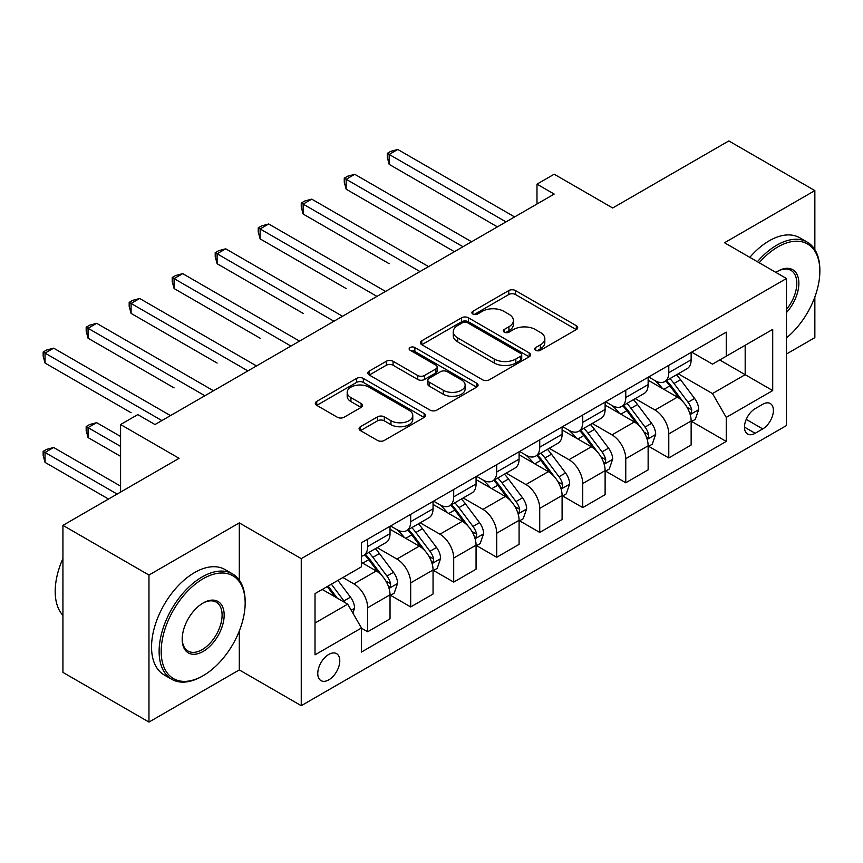 <?xml version="1.0" encoding="UTF-8"?>
<svg xmlns="http://www.w3.org/2000/svg" width="863" height="863" viewBox="0 0 863 863"><rect width="100%" height="100%" fill="white"/><g stroke="black" fill="none" stroke-linecap="round" stroke-linejoin="round"><path stroke-width="1.29" d="M535.696 350.292A3.344 1.931 0 0 0 540.421 350.292L576.311 329.58A4.779 2.762 0 0 0 577.714 327.627A4.779 2.762 0 0 0 576.311 325.675L515.513 290.572A4.779 2.762 0 0 0 508.76 290.572L472.87 311.295A3.344 1.931 0 0 0 471.888 312.654A3.344 1.931 0 0 0 472.87 314.024A3.344 1.931 0 0 0 477.595 314.024L482.244 311.338A15.286 8.824 0 0 1 503.863 311.338L508.922 314.261A15.286 8.824 0 0 1 513.399 320.507A15.286 8.824 0 0 1 508.922 326.743L504.283 329.429A3.344 1.931 0 0 0 503.302 330.799A3.344 1.931 0 0 0 504.283 332.158A3.344 1.931 0 0 0 509.008 332.158L513.658 329.483A15.286 8.824 0 0 1 535.276 329.483L540.335 332.406A15.286 8.824 0 0 1 544.823 338.641A15.286 8.824 0 0 1 540.335 344.887L535.696 347.562A3.344 1.931 0 0 0 534.715 348.932A3.344 1.931 0 0 0 535.696 350.292L535.696 347.562M328.781 679.85A15.577 8.997 120 0 0 338.954 666.128A15.577 8.997 120 0 0 336.559 653.647A15.577 8.997 120 0 0 328.781 654.424A15.577 8.997 120 0 0 318.609 668.145A15.577 8.997 120 0 0 320.993 680.627A15.577 8.997 120 0 0 328.781 679.85M360.464 426.7A4.779 2.762 0 0 0 359.073 428.641A4.779 2.762 0 0 0 360.464 430.594L377.53 440.443A4.779 2.762 0 0 0 384.283 440.443L424.143 417.433A4.779 2.762 0 0 0 425.545 415.481A4.779 2.762 0 0 0 424.143 413.528L363.345 378.426A4.779 2.762 0 0 0 356.581 378.426L316.721 401.435A4.779 2.762 0 0 0 315.329 403.388A4.779 2.762 0 0 0 316.721 405.34L337.336 417.239A4.779 2.762 0 0 0 344.089 417.239L361.144 407.39A4.779 2.762 0 0 0 362.546 405.437A4.779 2.762 0 0 0 361.144 403.485L350.928 397.584A12.783 7.379 0 0 1 347.185 392.374A12.783 7.379 0 0 1 355.071 385.556A12.783 7.379 0 0 1 368.997 387.153L409.03 410.259A12.783 7.379 0 0 1 412.773 415.481A12.783 7.379 0 0 1 404.876 422.298A12.783 7.379 0 0 1 390.95 420.702L384.283 416.851A4.779 2.762 0 0 0 377.53 416.851L360.464 426.7L360.464 430.594M814.855 249.634L814.855 190.594L728.825 140.928L612.687 207.983L554.186 174.207L536.98 184.143L554.186 194.078L154.995 424.542L137.789 414.607L120.583 424.542L120.583 492.093M239.299 580.141L239.299 522.892L148.965 575.049L62.934 525.373L179.083 458.318L120.583 424.542M239.299 522.892L301.252 558.652L786.473 278.512L786.473 425.545L301.252 705.686L301.252 558.652M814.855 190.594L724.521 242.751L786.473 278.512M482.579 379.796A4.779 2.762 0 0 0 489.332 379.796L529.192 356.775A4.779 2.762 0 0 0 530.594 354.833A4.779 2.762 0 0 0 529.192 352.881L468.393 317.778A4.779 2.762 0 0 0 461.64 317.778L421.78 340.788A4.779 2.762 0 0 0 420.378 342.74A4.779 2.762 0 0 0 421.78 344.693L482.579 379.796M411.457 351.014A3.344 1.931 0 0 1 414.855 351.489L414.855 347.519L476.667 383.204A4.779 2.762 0 0 1 478.07 385.157A4.779 2.762 0 0 1 476.667 387.109L436.807 410.119A4.779 2.762 0 0 1 430.054 410.119L369.256 375.017L369.256 371.112A4.779 2.762 0 0 0 367.854 373.064A4.779 2.762 0 0 0 369.256 375.017M369.256 371.112L386.311 361.263A4.779 2.762 0 0 1 393.064 361.263L417.724 375.502A4.779 2.762 0 0 0 424.477 375.502L435.793 368.965A4.779 2.762 0 0 0 437.196 367.023A4.779 2.762 0 0 0 435.793 365.071L410.119 350.249A3.344 1.931 0 0 1 409.148 348.879A3.344 1.931 0 0 1 411.209 347.099A3.344 1.931 0 0 1 414.855 347.519M148.965 575.049L148.965 722.072L62.934 672.406L62.934 525.373M786.473 354.013L814.855 337.627L814.855 296.969M762.719 404.283L755.157 408.652A15.092 8.706 120 0 0 745.298 421.942A15.092 8.706 120 0 0 747.606 434.035A15.092 8.706 120 0 0 755.157 433.291L762.719 428.922A15.092 8.706 120 0 0 772.579 415.621A15.092 8.706 120 0 0 770.271 403.539A15.092 8.706 120 0 0 762.719 404.283M691.662 352.126L712.482 364.143L726.247 356.203L726.247 332.158L361.468 542.762L361.468 566.797L315.017 593.625L315.017 654.823L361.468 627.994L361.468 652.04L726.247 441.435L726.247 417.39L712.482 393.55L678.264 373.798M726.247 356.203L772.709 329.375L772.709 390.572L726.247 417.39M148.965 722.072L239.299 669.915L301.252 705.686M536.98 184.143L536.98 204.013M719.71 359.979L745.179 374.682L745.179 345.276L772.709 329.375M712.482 393.55L745.179 374.682L772.709 390.572M315.017 623.032L347.703 604.154L322.233 589.451M361.468 628.199L367.66 631.77L367.66 607.735A19.471 11.241 -120 0 0 353.895 583.884L342.891 577.53M367.66 631.77L390.033 618.857L390.033 594.812A19.471 11.241 -120 0 0 376.268 570.972L361.468 562.428M390.551 595.308L410.68 606.937L410.68 582.892A19.471 11.241 -120 0 0 396.915 559.051L377.153 547.638M410.68 606.937L433.053 594.024L433.053 569.979A19.471 11.241 -120 0 0 419.289 546.139L390.033 529.256M433.56 570.475L453.701 582.104L453.701 558.059A19.471 11.241 -120 0 0 439.936 534.219L420.162 522.805M453.701 582.104L476.063 569.192L476.063 545.146A19.471 11.241 -120 0 0 462.298 521.306L433.053 504.413M476.581 545.643L496.71 557.261L496.71 533.226A19.471 11.241 -120 0 0 482.946 509.386L463.183 497.973M496.71 557.261L519.084 544.348L519.084 520.313A19.471 11.241 -120 0 0 505.319 496.473L476.063 479.58M519.602 520.81L539.731 532.428L539.731 508.393A19.471 11.241 -120 0 0 525.966 484.553L506.203 473.14M539.731 532.428L562.093 519.515L562.093 495.481A19.471 11.241 -120 0 0 548.329 471.63L519.084 454.747M562.611 495.977L582.741 507.595L582.741 483.55A19.471 11.241 -120 0 0 568.976 459.709L549.213 448.307M582.741 507.595L605.114 494.682L605.114 470.637A19.471 11.241 -120 0 0 591.349 446.797L562.093 429.914M605.632 471.133L625.761 482.762L625.761 458.717A19.471 11.241 -120 0 0 611.996 434.876L592.234 423.463M625.761 482.762L648.135 469.85L648.135 445.804A19.471 11.241 -120 0 0 634.359 421.964L605.114 405.071M648.642 446.3L668.782 457.929L668.782 433.884A19.471 11.241 -120 0 0 655.017 410.044L635.244 398.63M668.782 457.929L691.144 445.006L691.144 420.971A19.471 11.241 -120 0 0 677.379 397.131L648.135 380.238M648.642 376.958L655.017 380.637A19.471 11.241 -120 0 0 664.747 381.597A19.471 11.241 -120 0 0 668.782 372.687L668.782 365.34M605.632 401.802L611.996 405.47A19.471 11.241 -120 0 0 621.727 406.441A19.471 11.241 -120 0 0 625.761 397.53L625.761 390.173M562.611 426.635L568.976 430.303A19.471 11.241 -120 0 0 578.717 431.273A19.471 11.241 -120 0 0 582.741 422.363L582.741 415.006M519.602 451.468L525.966 455.146A19.471 11.241 -120 0 0 535.696 456.106A19.471 11.241 -120 0 0 539.731 447.196L539.731 439.839M476.581 476.3L482.946 479.979A19.471 11.241 -120 0 0 492.676 480.939A19.471 11.241 -120 0 0 496.71 472.029L496.71 464.682M433.56 501.133L439.936 504.812A19.471 11.241 -120 0 0 449.666 505.772A19.471 11.241 -120 0 0 453.701 496.861L453.701 489.515M390.551 525.977L396.915 529.645A19.471 11.241 -120 0 0 406.646 530.616A19.471 11.241 -120 0 0 410.68 521.705L410.68 514.348M691.662 421.468L726.247 441.435M664.747 381.597L687.11 368.684A19.471 11.241 -120 0 0 691.144 359.774L691.144 352.428M621.727 406.441L644.1 393.517A19.471 11.241 -120 0 0 648.135 384.607L648.135 377.26M578.717 431.273L601.08 418.361A19.471 11.241 -120 0 0 605.114 409.45L605.114 402.093M535.696 456.106L558.07 443.194A19.471 11.241 -120 0 0 562.093 434.283L562.093 426.926M492.676 480.939L515.049 468.026A19.471 11.241 -120 0 0 519.084 459.116L519.084 451.77M449.666 505.772L472.029 492.859A19.471 11.241 -120 0 0 476.063 483.949L476.063 476.603M406.646 530.616L429.019 517.703A19.471 11.241 -120 0 0 433.053 508.782L433.053 501.435M361.468 556.236A19.471 11.241 -120 0 0 363.636 555.448L385.998 542.536A19.471 11.241 -120 0 0 390.033 533.625L390.033 526.268M363.636 555.448A19.471 11.241 -120 0 0 367.66 546.538L367.66 539.181M347.703 604.154L361.468 627.994M239.299 669.915L239.299 631.026M537.034 350.766L540.335 348.857A15.286 8.824 0 0 0 544.823 342.622L544.823 338.641M513.399 320.507L513.399 324.477A15.286 8.824 0 0 1 508.922 330.723L505.621 332.633M576.247 329.612L515.513 294.542A4.779 2.762 0 0 0 508.76 294.542L474.208 314.499M529.127 356.818L468.393 321.748A4.779 2.762 0 0 0 461.64 321.748L421.845 344.725M520.745 356.192A3.344 1.931 0 0 0 521.727 354.833A3.344 1.931 0 0 0 520.745 353.463L467.379 322.654A3.344 1.931 0 0 0 462.654 322.654L457.757 325.48A15.286 8.824 0 0 0 453.269 331.716A15.286 8.824 0 0 0 457.757 337.962L494.229 359.019A15.286 8.824 0 0 0 515.847 359.019L520.745 356.192L520.745 360.173A3.344 1.931 0 0 0 521.727 358.803L521.727 354.833M453.269 331.716L453.269 335.696A15.286 8.824 0 0 0 457.757 341.931L457.757 337.962M520.745 360.173L515.847 362.999A15.286 8.824 0 0 1 494.229 362.999L457.757 341.931M369.31 375.049L386.311 365.243L386.311 361.263M437.196 367.023L437.196 370.993A4.779 2.762 0 0 1 435.793 372.945L424.477 379.472A4.779 2.762 0 0 1 417.724 379.472L393.064 365.243A4.779 2.762 0 0 0 386.311 365.243M414.855 351.489L476.603 387.142M443.312 390.27A12.783 7.379 0 0 0 457.239 391.878A12.783 7.379 0 0 0 465.125 385.06A12.783 7.379 0 0 0 461.381 379.839L447.282 371.694A4.779 2.762 0 0 0 440.529 371.694L429.213 378.231A4.779 2.762 0 0 0 427.811 380.184A4.779 2.762 0 0 0 429.213 382.136L443.312 390.27L443.312 394.251A12.783 7.379 0 0 0 457.239 395.847A12.783 7.379 0 0 0 465.125 389.03L465.125 385.06M427.811 380.184L427.811 384.154A4.779 2.762 0 0 0 429.213 386.106L429.213 382.136M443.312 394.251L429.213 386.106M412.773 415.481L412.773 419.45A12.783 7.379 0 0 1 404.876 426.268A12.783 7.379 0 0 1 390.95 424.672L384.283 420.82A4.779 2.762 0 0 0 377.53 420.82L360.529 430.637M347.185 392.374L347.185 396.344A12.783 7.379 0 0 0 350.928 401.565L350.928 397.584M361.079 407.422L350.928 401.565M424.078 417.465L363.345 382.406A4.779 2.762 0 0 0 356.581 382.406L316.786 405.373M691.144 421.77L695.276 419.386L698.717 409.45A12.902 7.443 -120 0 0 694.596 398.469L680.54 379.698A37.228 21.499 -120 0 0 676.473 374.833M662.493 388.533A37.228 21.499 -120 0 0 654.866 380.551M689.969 413.862L691.468 412.244L691.748 410.001A12.902 7.443 -120 0 0 688.059 402.244L674.003 383.474A37.228 21.499 -120 0 0 669.936 378.609M666.473 380.605A30.906 17.843 60 0 1 671.543 386.376L683.442 402.255M389.17 263.711L303.14 214.046L303.14 204.11L311.748 199.137L428.577 266.591M665.805 380.993A37.228 21.499 60 0 1 669.871 385.858L679.213 398.328M505.998 221.888L389.17 154.434L397.778 149.472L514.607 216.926M497.401 226.861L389.17 164.369L389.17 154.434L387.282 153.344L390.723 151.359L397.778 149.472M389.17 164.369L387.282 157.314L387.282 153.344M648.135 446.603L652.255 444.218L655.697 434.283A12.902 7.443 -120 0 0 651.587 423.302L637.52 404.531A37.228 21.499 -120 0 0 633.464 399.666M619.472 413.366A37.228 21.499 -120 0 0 611.856 405.394M646.959 438.706L648.458 437.077L648.739 434.833A12.902 7.443 -120 0 0 645.049 427.077L630.982 408.307A37.228 21.499 -120 0 0 626.926 403.442M623.453 405.437A30.906 17.843 60 0 1 628.534 411.209L640.432 427.088M346.16 288.555L260.119 238.878L260.119 228.943L268.727 223.981L385.556 291.424M622.795 405.826A37.228 21.499 60 0 1 626.851 410.691L636.204 423.172M605.114 471.435L609.246 469.051L612.687 459.116A12.902 7.443 -120 0 0 608.566 448.134L594.51 429.364A37.228 21.499 -120 0 0 590.443 424.499M576.462 438.199A37.228 21.499 -120 0 0 568.836 430.227M603.938 463.539L605.438 461.921L605.718 459.666A12.902 7.443 -120 0 0 602.029 451.91L587.973 433.14A37.228 21.499 -120 0 0 583.906 428.275M580.443 430.27A30.906 17.843 60 0 1 585.513 436.042L597.412 451.921M303.14 313.388L217.109 263.711L217.109 253.776L225.707 248.814L342.546 316.268M579.774 430.659A37.228 21.499 60 0 1 583.841 435.524L593.183 448.005M562.093 496.268L566.225 493.884L569.666 483.949A12.902 7.443 -120 0 0 565.556 472.967L551.489 454.197A37.228 21.499 -120 0 0 547.422 449.332M533.442 463.043A37.228 21.499 -120 0 0 525.826 455.06M560.918 488.372L562.417 486.754L562.708 484.499A12.902 7.443 -120 0 0 559.008 476.743L544.952 457.973A37.228 21.499 -120 0 0 540.885 453.107M537.422 455.114A30.906 17.843 60 0 1 542.493 460.874L554.402 476.764M260.119 338.22L174.089 288.544L174.089 278.609L182.697 273.647L299.526 341.101M536.764 455.491A37.228 21.499 60 0 1 540.821 460.357L550.173 472.838M462.989 246.721L346.16 179.277L354.758 174.304L471.586 241.759M454.38 251.694L346.16 189.213L346.16 179.277L344.261 178.177L347.703 176.192L354.758 174.304M346.16 189.213L344.261 182.158L344.261 178.177M419.968 271.565L301.252 203.021L304.693 201.025L311.748 199.137M303.14 214.046L301.252 206.991L301.252 203.021M376.958 296.397L258.231 227.854L261.672 225.869L268.727 223.981M260.119 238.878L258.231 231.823L258.231 227.854M519.084 521.101L523.215 518.717L526.646 508.782A12.902 7.443 -120 0 0 522.536 497.8L508.469 479.03A37.228 21.499 -120 0 0 504.413 474.165M490.432 487.875A37.228 21.499 -120 0 0 482.805 479.893M517.908 513.205L519.407 511.586L519.688 509.332A12.902 7.443 -120 0 0 515.998 501.576L501.932 482.805A37.228 21.499 -120 0 0 497.875 477.94M494.413 479.947A30.906 17.843 60 0 1 499.483 485.707L511.381 501.597M217.109 363.053L131.079 313.388L131.079 303.452L139.677 298.479L256.505 365.934M493.744 480.324A37.228 21.499 60 0 1 497.811 485.189L507.153 497.671M333.938 321.23L215.211 252.686L218.652 250.702L225.707 248.814M217.109 263.711L215.211 256.656L215.211 252.686M786.473 337.886A59.374 34.283 120 0 0 819.85 271.165A59.374 34.283 120 0 0 777.865 246.926A59.374 34.283 120 0 0 759.192 262.762M757.39 261.726A60.831 35.124 -60 0 1 776.829 245.135A60.831 35.124 -60 0 1 807.25 242.125A60.831 35.124 -60 0 1 819.85 269.968L819.85 271.165M775.891 272.406A29.687 17.141 -60 0 1 777.865 271.165L777.865 271.165A29.687 17.141 -60 0 1 798.394 278.469A29.687 17.141 -60 0 1 786.473 312.546M749.818 257.357A60.831 35.124 -60 0 1 769.267 240.766A60.831 35.124 -60 0 1 799.677 237.757L807.25 242.125M786.473 309.429A28.231 16.3 120 0 0 790.95 270.367A28.231 16.3 120 0 0 777.347 271.478M202.136 676.279L203.172 675.675A59.374 34.283 120 0 0 245.157 602.967A59.374 34.283 120 0 0 203.172 578.717A59.374 34.283 120 0 0 161.187 651.436A59.374 34.283 120 0 0 203.172 675.675L202.136 676.279A60.831 35.124 -60 0 1 171.726 679.289A60.831 35.124 -60 0 1 162.395 630.54A60.831 35.124 -60 0 1 202.136 576.937A60.831 35.124 -60 0 1 232.557 573.917A60.831 35.124 -60 0 1 245.157 601.77L245.157 602.967M203.172 651.436A29.687 17.141 -60 0 1 182.179 639.321A29.687 17.141 -60 0 1 203.172 602.957L203.172 602.957A29.687 17.141 -60 0 1 224.164 615.082A29.687 17.141 -60 0 1 203.172 651.436M182.19 638.717A28.231 16.3 120 0 0 188.026 651.047A28.231 16.3 120 0 0 202.136 649.656A28.231 16.3 120 0 0 220.583 624.78A28.231 16.3 120 0 0 216.246 602.158A28.231 16.3 120 0 0 202.643 603.269M171.726 679.289L164.153 674.92A60.831 35.124 -60 0 1 154.822 626.171A60.831 35.124 -60 0 1 194.563 572.568A60.831 35.124 -60 0 1 224.984 569.548L232.557 573.917M62.934 615.395A60.831 35.124 -60 0 1 62.934 558.534M476.063 545.945L480.195 543.561L483.636 533.625A12.902 7.443 -120 0 0 479.515 522.644L465.459 503.873A37.228 21.499 -120 0 0 461.392 499.008M447.412 512.708A37.228 21.499 -120 0 0 439.785 504.736M474.887 538.037L476.387 536.419L476.667 534.175A12.902 7.443 -120 0 0 472.978 526.419L458.922 507.649A37.228 21.499 -120 0 0 454.855 502.784M451.392 504.779A30.906 17.843 60 0 1 456.462 510.551L468.361 526.43M174.089 387.886L88.058 338.22L88.058 328.285L96.667 323.312L213.495 390.766M450.723 505.168A37.228 21.499 60 0 1 454.79 510.033L464.132 522.503M433.053 570.777L437.174 568.393L440.615 558.458A12.902 7.443 -120 0 0 436.505 547.476L422.439 528.706A37.228 21.499 -120 0 0 418.382 523.841M404.391 537.541A37.228 21.499 -120 0 0 396.775 529.569M431.878 562.881L433.377 561.252L433.658 559.008A12.902 7.443 -120 0 0 429.968 551.252L415.901 532.482A37.228 21.499 -120 0 0 411.845 527.617M408.372 529.612A30.906 17.843 60 0 1 413.453 535.384L425.351 551.263M131.079 412.73L45.038 363.053L45.038 353.118L53.646 348.156L170.475 415.599M407.714 530.001A37.228 21.499 60 0 1 411.77 534.866L421.122 547.347M390.033 595.61L394.164 593.226L397.606 583.291A12.902 7.443 -120 0 0 393.485 572.309L379.429 553.539A37.228 21.499 -120 0 0 375.362 548.674M388.857 587.714L390.356 586.096L390.637 583.841A12.902 7.443 -120 0 0 386.948 576.085L372.892 557.315A37.228 21.499 -120 0 0 368.825 552.449M365.362 554.445A30.906 17.843 60 0 1 370.432 560.216L382.331 576.106M120.583 436.473L96.667 422.654L88.058 427.627L88.058 437.563L120.583 456.333M364.693 554.833A37.228 21.499 60 0 1 368.76 559.699L378.102 572.18M88.058 437.563L86.171 430.508L86.171 426.538L120.583 446.398M86.171 426.538L89.612 424.542L96.667 422.654M290.928 346.063L172.201 277.519L175.642 275.534L182.697 273.647M174.089 288.544L172.201 281.5L172.201 277.519M247.908 370.907L129.18 302.352L132.622 300.367L139.677 298.479M131.079 313.388L129.18 306.333L129.18 302.352M204.887 395.739L86.171 327.196L89.612 325.2L96.667 323.312M88.058 338.22L86.171 331.165L86.171 327.196M352.87 613.097L354.585 608.124A12.902 7.443 -120 0 0 350.475 597.142L337.918 580.4M120.583 486.139L53.646 447.498L45.038 452.46L45.038 462.395L108.533 499.051M345.103 602.654A12.902 7.443 -120 0 0 343.927 600.918L331.381 584.175M328.156 586.042L337.174 598.07M327.25 586.56L334.898 596.765M45.038 462.395L43.15 455.34L43.15 451.371L117.141 494.089M43.15 451.371L46.591 449.386L53.646 447.498M161.877 420.572L43.15 352.028L46.591 350.044L53.646 348.156M45.038 363.053L43.15 355.998L43.15 352.028M353.895 583.884L376.268 570.972M396.915 559.051L419.289 546.139M439.936 534.219L462.298 521.306M482.946 509.386L505.319 496.473M525.966 484.553L548.329 471.63M568.976 459.709L591.349 446.797M611.996 434.876L634.359 421.964M655.017 410.044L677.379 397.131M668.782 372.687L691.144 359.774M668.782 433.884L691.144 420.971M625.761 458.717L648.135 445.804M625.761 397.53L648.135 384.607M582.741 483.55L605.114 470.637M582.741 422.363L605.114 409.45M539.731 508.393L562.093 495.481M539.731 447.196L562.093 434.283M496.71 533.226L519.084 520.313M496.71 472.029L519.084 459.116M453.701 558.059L476.063 545.146M453.701 496.861L476.063 483.949M410.68 582.892L433.053 569.979M410.68 521.705L433.053 508.782M367.66 607.735L390.033 594.812M367.66 546.538L390.033 533.625M746.225 419.386L762.719 428.922M744.489 427.131L755.157 433.291M540.335 348.857L540.335 344.887M504.283 332.158L504.283 329.429M508.922 330.723L508.922 326.743M472.87 314.024L472.87 311.295M508.76 294.542L508.76 290.572M515.513 294.542L515.513 290.572M576.311 329.58L576.311 325.675M421.78 344.693L421.78 340.788M461.64 321.748L461.64 317.778M468.393 321.748L468.393 317.778M529.192 356.775L529.192 352.881M494.229 362.999L494.229 359.019M515.847 362.999L515.847 359.019M393.064 365.243L393.064 361.263M417.724 379.472L417.724 375.502M424.477 379.472L424.477 375.502M435.793 372.945L435.793 368.965M476.667 387.109L476.667 383.204M377.53 420.82L377.53 416.851M384.283 420.82L384.283 416.851M390.95 424.672L390.95 420.702M361.144 407.39L361.144 403.485M316.721 405.34L316.721 401.435M356.581 382.406L356.581 378.426M363.345 382.406L363.345 378.426M424.143 417.433L424.143 413.528M690.184 414.574L698.631 409.698M674.003 383.474L680.54 379.698M663.863 389.321L669.871 385.858M688.059 402.244L694.596 398.469M687.034 407.271L691.748 410.001M647.164 439.407L655.61 434.531M630.982 408.307L637.52 404.531M620.842 414.154L626.851 410.691M645.049 427.077L651.587 423.302M644.025 432.115L648.739 434.833M604.154 464.24L612.601 459.364M587.973 433.14L594.51 429.364M577.832 438.997L583.841 435.524M602.029 451.91L608.566 448.134M601.004 456.948L605.718 459.666M561.133 489.073L569.58 484.197M544.952 457.973L551.489 454.197M534.812 463.83L540.821 460.357M559.008 476.743L565.556 472.967M557.994 481.781L562.708 484.499M518.113 513.917L526.57 509.041M501.932 482.805L508.469 479.03M491.791 488.663L497.811 485.189M515.998 501.576L522.536 497.8M514.974 506.613L519.688 509.332M475.103 538.749L483.55 533.873M458.922 507.649L465.459 503.873M448.782 513.496L454.79 510.033M472.978 526.419L479.515 522.644M471.953 531.446L476.667 534.175M432.083 563.582L440.529 558.706M415.901 532.482L422.439 528.706M405.761 538.329L411.77 534.866M429.968 551.252L436.505 547.476M428.943 556.29L433.658 559.008M389.073 588.415L397.519 583.539M372.892 557.315L379.429 553.539M362.751 563.172L368.76 559.699M386.948 576.085L393.485 572.309M385.923 581.123L390.637 583.841M351.23 610.26L354.499 608.372M343.927 600.918L350.475 597.142"/></g></svg>
